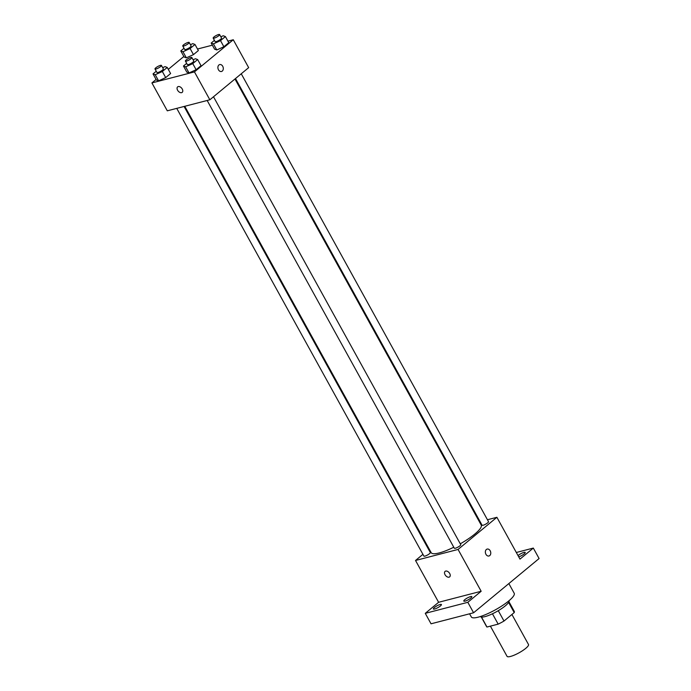 <?xml version="1.0" encoding="UTF-8"?>
<svg xmlns="http://www.w3.org/2000/svg" width="691" height="691" viewBox="0 0 691 691"><rect width="100%" height="100%" fill="white"/><g stroke="black" fill="none" stroke-linecap="round" stroke-linejoin="round"><path stroke-width="1.04" d="M490.394 626.15L507.056 656.338A12.248 2.695 -28.9 0 0 510.502 656.45A12.248 2.695 -28.9 0 0 522.724 650.577A12.248 2.695 -28.9 0 0 528.494 644.504L511.919 614.48M508.611 602.431L514.208 612.58A15.807 3.481 -28.9 0 0 514.294 611.414L508.956 601.749M514.208 612.58L503.998 621.036A15.807 3.481 -28.9 0 1 498.168 624.128L486.974 627.031A15.807 3.481 -28.9 0 1 486.628 626.694L481.29 617.02M498.28 610.689L503.998 621.036M481.472 617.054L486.974 627.031M492.458 613.781L498.168 624.128M508.999 600.738A16.325 3.593 151.1 0 1 505.328 605.834A16.325 3.593 151.1 0 1 490.377 614.714A16.325 3.593 151.1 0 1 480.409 616.519M469.586 613.807L471.322 616.942A24.487 5.39 -28.9 0 0 478.207 617.167A24.487 5.39 -28.9 0 0 502.659 605.42A24.487 5.39 -28.9 0 0 514.208 593.275L508.852 583.575M516.315 552.489L533.322 548.075L539.092 558.535L473.585 612.77L431.037 623.8L425.267 613.34L438.612 602.293L481.161 591.263L467.816 602.31L473.585 612.77M533.322 548.075L519.977 559.123L496.889 517.3L458.064 549.44L481.161 591.263M485.937 554.294A3.567 2.643 -104.5 0 1 487.164 549.077A3.567 2.643 -104.5 0 1 490.619 551.876A3.567 2.643 -104.5 0 1 488.96 555.996A3.567 2.643 -104.5 0 1 485.937 554.294M470.804 598.086A4.587 1.011 151.1 0 1 466.58 600.591A4.587 1.011 151.1 0 1 463.799 601.084A4.587 1.011 151.1 0 1 464.827 599.641A4.587 1.011 151.1 0 1 469.051 597.136A4.587 1.011 151.1 0 1 471.832 596.644A4.587 1.011 151.1 0 1 470.804 598.086M440.383 605.972A4.587 1.011 151.1 0 1 436.159 608.477A4.587 1.011 151.1 0 1 433.378 608.97A4.587 1.011 151.1 0 1 434.406 607.527A4.587 1.011 151.1 0 1 438.63 605.022A4.587 1.011 151.1 0 1 441.411 604.53A4.587 1.011 151.1 0 1 440.383 605.972M467.816 602.31L425.267 613.34M458.064 549.44L415.524 560.47L438.612 602.293M415.524 560.47L422.927 554.337M428.688 549.561L429.223 549.12M518.025 555.599A4.587 1.011 151.1 0 1 518.207 555.443A4.587 1.011 151.1 0 1 522.422 552.938A4.587 1.011 151.1 0 1 525.212 552.455A4.587 1.011 151.1 0 1 524.184 553.897A4.587 1.011 151.1 0 1 518.725 556.86M184.765 106.284L431.193 552.688A28.573 6.288 -28.9 0 0 439.217 552.947A28.573 6.288 -28.9 0 0 453.788 547.237M460.284 543.808A28.573 6.288 -28.9 0 0 481.221 525.074L234.966 78.99M479.424 521.826L480.098 521.645M487.44 519.744L496.889 517.3M207.162 100.48L454.315 548.205A3.671 0.812 -28.9 0 0 455.352 548.239A3.671 0.812 -28.9 0 0 459.023 546.477A3.671 0.812 -28.9 0 0 460.75 544.655L213.502 96.757M235.501 78.549L482.076 525.22A3.671 0.812 -28.9 0 0 483.113 525.255A3.671 0.812 -28.9 0 0 486.775 523.493A3.671 0.812 -28.9 0 0 488.511 521.67L241.254 73.782M184.082 106.466L430.329 552.541A3.671 0.812 151.1 0 1 427.504 555.02A3.671 0.812 151.1 0 1 423.903 556.091L176.741 108.366M445.695 571.077A3.567 2.272 50.4 0 1 449.435 573.089A3.567 2.272 50.4 0 1 449.651 576.873A3.567 2.272 50.4 0 1 445.626 575.568A3.567 2.272 50.4 0 1 445.099 571.371A3.567 2.272 50.4 0 1 445.695 571.077M449.66 576.873A3.567 2.272 50.4 0 1 445.626 575.568A3.567 2.272 50.4 0 1 445.099 571.371M487.164 549.077A3.567 2.643 -104.5 0 1 490.619 551.876A3.567 2.643 -104.5 0 1 488.952 555.996M227.935 41.14L233.273 39.758L248.665 67.64L209.848 99.789L167.3 110.819L151.908 82.929L156.088 79.465M233.273 39.758L194.447 71.899L209.848 99.789M218.477 69.791A3.567 2.643 -104.5 0 1 219.703 64.574A3.567 2.643 -104.5 0 1 223.15 67.364A3.567 2.643 -104.5 0 1 221.491 71.484A3.567 2.643 -104.5 0 1 218.477 69.791M198.36 50.564L193.463 54.624L186.354 57.854L184.151 57.033L186.354 57.854L193.463 54.624L198.36 50.564L194.992 44.466L190.094 48.517L182.985 51.756L180.783 50.935L184.005 48.266M201.029 65.654L196.123 69.713L189.014 72.952L186.812 72.132L189.014 72.952L196.123 69.713L201.029 65.654L197.661 59.556L192.754 63.615L185.654 66.854L183.452 66.025L186.674 63.356M197.514 49.026L212.379 45.174M168.293 69.359L183.849 56.481M194.447 71.899L151.908 82.929M228.781 42.678L223.875 46.738L216.775 49.968L214.573 49.147L216.775 49.968L223.875 46.738L228.781 42.678L225.413 36.571L220.515 40.631L213.407 43.87L211.204 43.049L214.426 40.38M170.608 73.54L165.702 77.599L158.593 80.838L156.399 80.018L158.593 80.838L165.702 77.599L170.608 73.54L167.239 67.442L162.333 71.501L155.233 74.74L153.031 73.911L156.252 71.251M178.226 86.565A3.567 2.272 50.4 0 1 181.975 88.578A3.567 2.272 50.4 0 1 182.191 92.369A3.567 2.272 50.4 0 1 178.166 91.065A3.567 2.272 50.4 0 1 177.639 86.867A3.567 2.272 50.4 0 1 178.226 86.565M182.191 92.361A3.567 2.272 50.4 0 1 178.166 91.065A3.567 2.272 50.4 0 1 177.639 86.859M219.695 64.574A3.567 2.643 -104.5 0 1 223.15 67.364A3.567 2.643 -104.5 0 1 221.491 71.484M162.679 67.692L165.037 66.621L167.239 67.442M154.991 68.97L156.917 72.451A3.671 0.812 -28.9 0 0 157.945 72.486A3.671 0.812 -28.9 0 0 161.616 70.724A3.671 0.812 -28.9 0 0 163.352 68.901L161.426 65.42A3.671 0.812 -28.9 0 0 157.816 66.483A3.671 0.812 -28.9 0 0 154.991 68.97A3.671 0.812 -28.9 0 0 156.028 68.996A3.671 0.812 -28.9 0 0 159.69 67.243A3.671 0.812 -28.9 0 0 161.426 65.42M162.333 71.501L165.702 77.599M155.233 74.74L158.593 80.838M153.031 73.911L156.399 80.018M190.44 44.708L192.789 43.637L194.992 44.466M182.752 45.986L184.67 49.476A3.671 0.812 -28.9 0 0 185.706 49.502A3.671 0.812 -28.9 0 0 189.377 47.748A3.671 0.812 -28.9 0 0 191.105 45.926L189.179 42.436A3.671 0.812 -28.9 0 0 185.577 43.507A3.671 0.812 -28.9 0 0 182.752 45.986A3.671 0.812 -28.9 0 0 183.78 46.021A3.671 0.812 -28.9 0 0 187.451 44.259A3.671 0.812 -28.9 0 0 189.179 42.436M190.094 48.517L193.463 54.624M182.985 51.756L186.354 57.854M180.783 50.935L184.151 57.033M193.1 59.806L195.458 58.735L197.661 59.556M185.413 61.084L187.339 64.565A3.671 0.812 -28.9 0 0 188.367 64.6A3.671 0.812 -28.9 0 0 192.038 62.838A3.671 0.812 -28.9 0 0 193.774 61.015L191.848 57.534A3.671 0.812 -28.9 0 0 188.237 58.597A3.671 0.812 -28.9 0 0 185.413 61.084A3.671 0.812 -28.9 0 0 186.449 61.11A3.671 0.812 -28.9 0 0 190.111 59.357A3.671 0.812 -28.9 0 0 191.848 57.534M192.754 63.615L196.123 69.713M185.654 66.854L189.014 72.952M183.452 66.025L186.812 72.132M220.861 36.822L223.21 35.751L225.413 36.571M213.174 38.1L215.091 41.59A3.671 0.812 -28.9 0 0 216.128 41.615A3.671 0.812 -28.9 0 0 219.798 39.862A3.671 0.812 -28.9 0 0 221.526 38.04L219.6 34.55A3.671 0.812 -28.9 0 0 215.998 35.621A3.671 0.812 -28.9 0 0 213.174 38.1A3.671 0.812 -28.9 0 0 214.201 38.135A3.671 0.812 -28.9 0 0 217.872 36.373A3.671 0.812 -28.9 0 0 219.6 34.55M220.515 40.631L223.875 46.738M213.407 43.87L216.775 49.968M211.204 43.049L214.573 49.147"/></g></svg>
